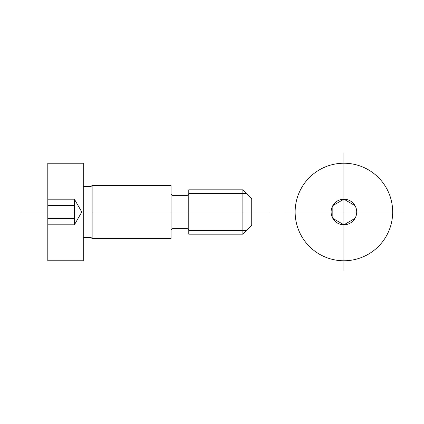 <?xml version="1.0" encoding="UTF-8"?>
<svg xmlns="http://www.w3.org/2000/svg" width="424" height="424" viewBox="0 0 424 424"><rect width="100%" height="100%" fill="white"/><g stroke="black" fill="none" stroke-linecap="round" stroke-linejoin="round"><path stroke-width="0.32" stroke-dasharray="2.12 1.59" d=""/><path stroke-width="0.64" d="M21.2 212L268.699 212M47.801 163.235L47.801 260.765L83.268 260.765L83.268 163.235L47.801 163.235M251.734 198.702L251.734 225.298L242.867 234.165L188.781 234.165L188.781 189.835L242.867 189.835L251.734 198.702M246.466 193.434L188.781 193.434M246.466 230.566L188.781 230.566M92.135 185.399L171.047 185.399L171.047 238.601L92.135 238.601L92.135 185.399L91.028 186.507L83.268 186.507M171.047 193.604A1.776 1.776 0 0 0 172.822 195.374L187.011 195.374A1.776 1.776 0 0 0 188.781 193.604M242.867 189.835L242.867 234.165M188.781 230.396A1.776 1.776 0 0 0 187.011 228.626L172.822 228.626A1.776 1.776 0 0 0 171.047 230.396M92.135 238.601L91.028 237.493L83.268 237.493M74.401 199.201L74.401 224.799L81.79 212L74.401 199.201L47.801 199.201M47.801 205.603L74.401 205.603M47.801 218.397L74.401 218.397M47.801 224.799L74.401 224.799M285.023 212L343.912 212L343.912 270.888M402.8 212L343.912 212L343.912 153.112M392.677 212A48.765 48.765 0 0 0 319.526 169.764A48.765 48.765 0 0 0 319.526 254.236A48.765 48.765 0 0 0 392.677 212M354.994 218.397L354.994 205.603L343.912 199.201L332.829 205.603L332.829 218.397L343.912 224.799L354.994 218.397M356.711 212A12.8 12.8 0 0 0 337.509 200.918A12.8 12.8 0 0 0 337.509 223.082A12.8 12.8 0 0 0 356.711 212"/></g></svg>
